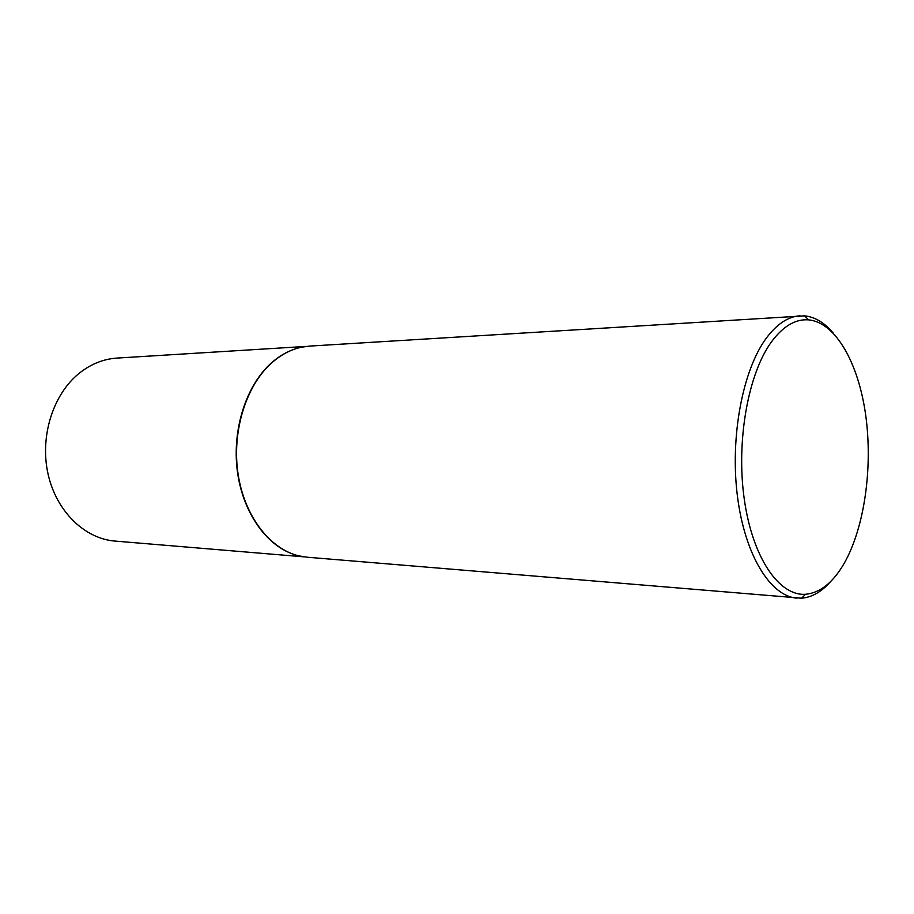 <?xml version="1.0" encoding="UTF-8"?>
<svg xmlns="http://www.w3.org/2000/svg" width="914" height="914" viewBox="0 0 914 914"><rect width="100%" height="100%" fill="white"/><g stroke="black" fill="none" stroke-linecap="round" stroke-linejoin="round"><path stroke-width="1.37" d="M293.154 554.158C265.414 544.675 242.21 511.086 237.217 470.093C232.19 429.123 246.22 385.765 270.727 363.543C278.404 356.586 286.619 351.696 295.382 348.862M303.916 556.843L114.993 541.077C84.716 538.723 56.314 511.406 48.031 473.909C39.656 436.458 53.058 394.288 79.141 373.335C90.794 364.058 103.408 358.974 116.981 358.082L306.201 346.406M830.426 581.738C821.492 591.861 811.861 597.345 801.532 598.202L307.31 557.232L299.186 555.941C270.11 549.245 244.495 516.376 238.108 474.229C231.676 432.128 245.695 386.428 271.104 363.429C280.507 354.94 290.629 349.536 301.449 347.217L309.595 346.098L804.583 315.856C814.9 316.93 824.417 322.619 833.122 332.936M844.25 563.23C864.541 527.447 872.904 467.477 865.718 415.322C858.543 363.269 835.739 322.425 808.582 319.866C795.568 318.849 783.264 326.092 771.656 341.596C748.143 373.403 735.907 441.325 744.339 499.638C752.645 558.077 779.322 596.339 805.6 594.271C820.269 592.843 833.157 582.492 844.25 563.23M796.997 598.156C770.491 596.351 744.761 555.106 737.392 495.902C729.932 436.812 742.739 369.827 766.378 338.066C776.934 323.99 788.154 316.564 800.047 315.798M808.582 319.866L804.583 315.856M805.6 594.271L801.532 598.202"/></g></svg>
